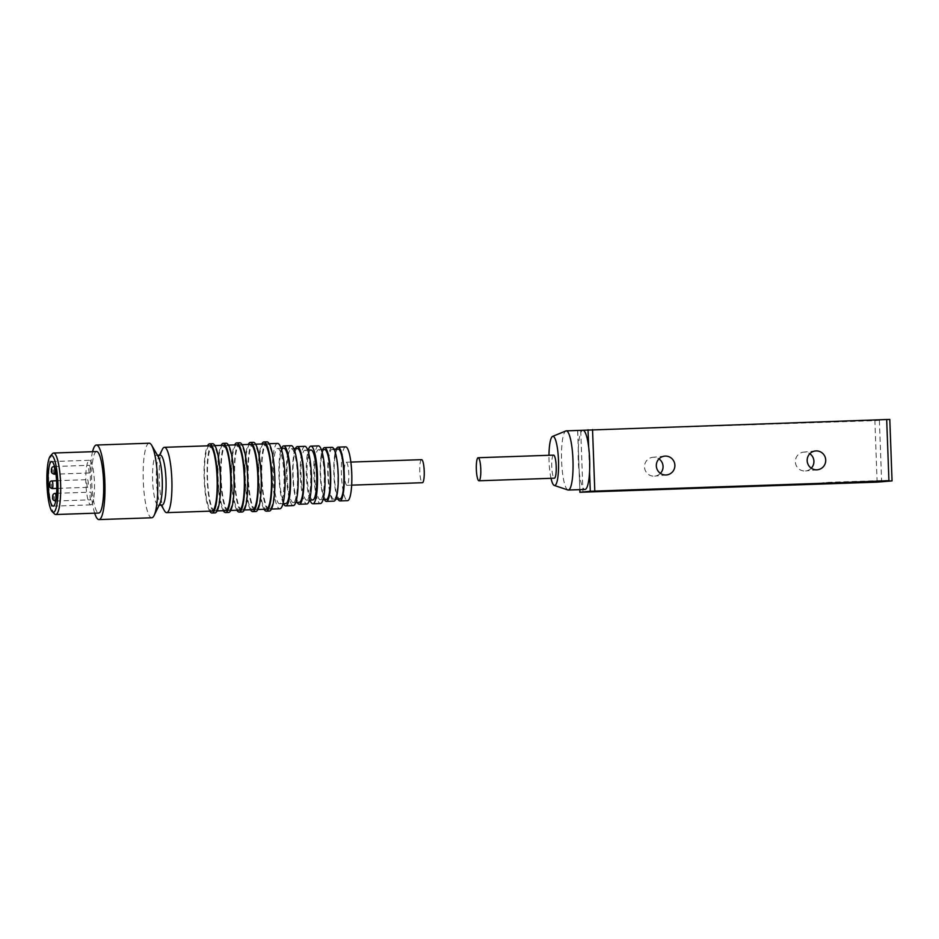<?xml version="1.0" encoding="UTF-8"?>
<svg xmlns="http://www.w3.org/2000/svg" width="939" height="939" viewBox="0 0 939 939"><rect width="100%" height="100%" fill="white"/><g stroke="black" fill="none" stroke-linecap="round" stroke-linejoin="round"><path stroke-width="0.7" stroke-dasharray="4.7 3.52" d="M577.696 430.79L578.33 448.056A29.614 5.704 -92 0 0 579.234 472.704L578.33 448.056A29.614 5.704 -92 0 1 582.861 430.285L874.878 420.66L889.726 419.428L891.98 480.909M811.261 468.185A9.46 9.273 -95.7 0 1 795.38 462.152A9.46 9.273 -95.7 0 1 809.829 453.713M660.41 473.35A9.46 9.273 -95.7 0 1 644.53 467.329A9.46 9.273 -95.7 0 1 658.978 458.889M579.856 489.63L579.234 472.704A29.614 5.704 -92 0 0 584.962 489.465M567.884 489.97A29.614 5.704 88 0 1 561.581 460.638A29.614 5.704 88 0 1 565.865 430.942M588.659 447.034L589.563 471.683M888.364 480.345L818.691 483.256L888.364 480.345L888.388 481.108M551.005 478.315A24.602 4.73 88 0 1 548.975 455.298M835.51 482.071L888.423 480.334L871.674 481.519L818.773 483.256L826.59 482.47L835.51 482.071L835.557 482.834L835.51 482.071M553.587 455.133A11.538 2.218 -92 0 0 551.768 466.742A11.538 2.218 -92 0 0 554.386 478.197M149.195 443.22A37.302 7.183 -92 0 0 148.749 443.302A37.302 7.183 -92 0 0 143.338 481.918A37.302 7.183 -92 0 0 151.754 517.776M94.675 513.187A37.302 7.183 88 0 1 92.562 451.694M158.268 456.706A24.989 4.812 -92 0 0 156.59 455.274A24.989 4.812 -92 0 0 156.285 455.333A24.989 4.812 -92 0 0 152.658 481.202A24.989 4.812 -92 0 0 158.304 505.241A24.989 4.812 -92 0 0 158.597 505.17A24.989 4.812 -92 0 0 159.876 503.691M96.623 451.553A30.764 5.927 -92 0 0 91.764 482.505A30.764 5.927 -92 0 0 98.736 513.046M160.346 455.145A24.989 4.812 -92 0 0 158.761 456.683A24.989 4.812 -92 0 0 156.402 480.287A24.989 4.812 -92 0 0 160.381 503.68A24.989 4.812 -92 0 0 162.06 505.112M54.556 513.962A30.764 5.927 88 0 1 48.769 483.984A30.764 5.927 88 0 1 52.49 453.666M162.377 449.323A32.689 6.291 -92 0 0 159.278 480.193A32.689 6.291 -92 0 0 164.478 510.769M209.69 445.755A32.689 6.291 -92 0 0 204.526 478.644A32.689 6.291 -92 0 0 211.932 511.098M209.749 511.168A34.602 6.667 88 0 1 204.162 478.655A34.602 6.667 88 0 1 207.507 445.837M91.165 504.795A22.301 4.296 -92 0 0 94.405 481.707A22.301 4.296 -92 0 0 89.369 460.274A22.301 4.296 -92 0 0 85.848 482.705A22.301 4.296 -92 0 0 90.895 504.853A22.301 4.296 -92 0 0 91.165 504.795M212.648 443.736A34.602 6.667 -92 0 0 207.179 478.55A34.602 6.667 -92 0 0 215.019 512.905M90.942 499.818A3.85 0.739 88 0 1 90.895 499.818A3.85 0.739 88 0 1 90.015 496.003A3.85 0.739 88 0 1 90.625 492.142A3.85 0.739 88 0 1 91.494 495.839A3.85 0.739 88 0 1 90.942 499.818M89.686 472.974A3.85 0.739 88 0 1 89.651 472.986A3.85 0.739 88 0 1 88.771 469.171A3.85 0.739 88 0 1 89.381 465.298A3.85 0.739 88 0 1 90.25 468.995A3.85 0.739 88 0 1 89.686 472.974L55.976 474.136M87.761 487.329A3.85 0.739 88 0 1 87.714 487.341A3.85 0.739 88 0 1 86.846 483.526A3.85 0.739 88 0 1 87.444 479.653A3.85 0.739 88 0 1 88.313 483.35A3.85 0.739 88 0 1 87.761 487.329L56.786 488.397M215.348 510.91A32.689 6.291 88 0 1 214.949 510.992A32.689 6.291 88 0 1 207.542 478.538A32.689 6.291 88 0 1 212.707 445.661A32.689 6.291 88 0 1 220.078 477.082A32.689 6.291 88 0 1 215.348 510.91M223.271 445.297A32.689 6.291 -92 0 0 218.106 478.174A32.689 6.291 -92 0 0 225.513 510.628M223.318 510.699A34.602 6.667 88 0 1 217.731 478.186A34.602 6.667 88 0 1 221.088 445.368M226.229 443.267A34.602 6.667 -92 0 0 220.747 478.08A34.602 6.667 -92 0 0 228.588 512.448M228.916 510.44A32.689 6.291 88 0 1 228.529 510.523A32.689 6.291 88 0 1 221.123 478.068A32.689 6.291 88 0 1 226.287 445.192A32.689 6.291 88 0 1 233.658 476.613A32.689 6.291 88 0 1 228.916 510.44M236.851 444.828A32.689 6.291 -92 0 0 231.675 477.716A32.689 6.291 -92 0 0 239.081 510.159M236.898 510.241A34.602 6.667 88 0 1 231.311 477.728A34.602 6.667 88 0 1 234.656 444.91M239.797 442.809A34.602 6.667 -92 0 0 234.327 477.622A34.602 6.667 -92 0 0 242.168 511.978M242.497 509.983A32.689 6.291 88 0 1 242.109 510.053A32.689 6.291 88 0 1 234.691 477.611A32.689 6.291 88 0 1 239.868 444.722A32.689 6.291 88 0 1 247.239 476.143A32.689 6.291 88 0 1 242.497 509.983M250.42 444.37A32.689 6.291 -92 0 0 245.255 477.247A32.689 6.291 -92 0 0 252.661 509.701M250.478 509.771A34.602 6.667 88 0 1 244.891 477.258A34.602 6.667 88 0 1 248.236 444.44M253.377 442.339A34.602 6.667 -92 0 0 247.908 477.153A34.602 6.667 -92 0 0 255.748 511.52M256.077 509.513A32.689 6.291 88 0 1 255.678 509.595A32.689 6.291 88 0 1 248.272 477.141A32.689 6.291 88 0 1 253.436 444.264A32.689 6.291 88 0 1 260.807 475.686A32.689 6.291 88 0 1 256.077 509.513M264 443.901A32.689 6.291 -92 0 0 258.835 476.777A32.689 6.291 -92 0 0 266.242 509.231M264.047 509.302A34.602 6.667 88 0 1 258.46 476.789A34.602 6.667 88 0 1 261.817 443.971M266.958 441.87A34.602 6.667 -92 0 0 261.476 476.695A34.602 6.667 -92 0 0 269.317 511.051M269.646 509.055A32.689 6.291 88 0 1 269.258 509.126A32.689 6.291 88 0 1 261.852 476.672A32.689 6.291 88 0 1 267.016 443.795A32.689 6.291 88 0 1 274.388 475.216A32.689 6.291 88 0 1 269.646 509.055M277.58 443.431A32.689 6.291 -92 0 0 272.404 476.319A32.689 6.291 -92 0 0 279.81 508.762M279.975 503.703A27.689 5.329 88 0 1 279.646 503.774A27.689 5.329 88 0 1 273.366 476.284A27.689 5.329 88 0 1 277.744 448.431A27.689 5.329 88 0 1 283.989 475.052A27.689 5.329 88 0 1 279.975 503.703M283.778 448.22A27.689 5.329 -92 0 0 279.399 476.073A27.689 5.329 -92 0 0 285.679 503.562M283.461 503.644A29.989 5.775 88 0 1 278.965 476.096A29.989 5.775 88 0 1 281.559 448.302M291.243 445.661A29.989 5.775 -92 0 0 286.501 475.838A29.989 5.775 -92 0 0 293.297 505.616M293.52 502.471A26.914 5.176 88 0 1 293.191 502.541A26.914 5.176 88 0 1 287.099 475.815A26.914 5.176 88 0 1 291.348 448.736A26.914 5.176 88 0 1 297.417 474.606A26.914 5.176 88 0 1 293.52 502.471M297.381 448.525A26.914 5.176 -92 0 0 293.132 475.603A26.914 5.176 -92 0 0 299.224 502.33M297.24 502.4A28.839 5.552 88 0 1 292.757 475.615A28.839 5.552 88 0 1 295.398 448.596M304.858 446.342A28.839 5.552 -92 0 0 300.304 475.357A28.839 5.552 -92 0 0 306.842 503.997M307.006 500.088A24.989 4.812 88 0 1 306.701 500.147A24.989 4.812 88 0 1 301.043 475.334A24.989 4.812 88 0 1 304.987 450.192A24.989 4.812 88 0 1 310.633 474.218A24.989 4.812 88 0 1 307.006 500.088M311.032 449.981A24.989 4.812 -92 0 0 307.076 475.122A24.989 4.812 -92 0 0 312.734 499.947M309.976 500.041A28.839 5.552 88 0 1 306.337 475.157A28.839 5.552 88 0 1 308.262 450.074M318.438 445.884A28.839 5.552 -92 0 0 313.872 474.899A28.839 5.552 -92 0 0 320.41 503.527M320.586 499.63A24.989 4.812 88 0 1 320.281 499.689A24.989 4.812 88 0 1 314.612 474.864A24.989 4.812 88 0 1 318.567 449.722A24.989 4.812 88 0 1 324.201 473.749A24.989 4.812 88 0 1 320.586 499.63M324.601 449.523A24.989 4.812 -92 0 0 320.645 474.664A24.989 4.812 -92 0 0 326.314 499.478M324.389 499.548A26.914 5.176 88 0 1 320.281 474.676A26.914 5.176 88 0 1 322.676 449.581M332.077 447.34A26.914 5.176 -92 0 0 327.828 474.418A26.914 5.176 -92 0 0 333.92 501.144M334.155 499.161A24.989 4.812 88 0 1 333.861 499.219A24.989 4.812 88 0 1 328.192 474.406A24.989 4.812 88 0 1 332.148 449.265A24.989 4.812 88 0 1 337.782 473.291A24.989 4.812 88 0 1 334.155 499.161M338.181 449.053A24.989 4.812 -92 0 0 334.225 474.195A24.989 4.812 -92 0 0 339.895 499.008M337.97 499.079A26.914 5.176 88 0 1 333.861 474.207A26.914 5.176 88 0 1 336.256 449.124M345.658 446.87A26.914 5.176 -92 0 0 341.397 473.949A26.914 5.176 -92 0 0 347.5 500.675M347.113 485.275A11.538 2.218 88 0 1 346.972 485.299A11.538 2.218 88 0 1 344.355 473.855A11.538 2.218 88 0 1 346.186 462.246A11.538 2.218 88 0 1 348.78 473.338A11.538 2.218 88 0 1 347.113 485.275M421.611 459.664A11.538 2.218 -92 0 0 419.78 471.261A11.538 2.218 -92 0 0 422.397 482.716M879.385 420.461L881.639 481.93M877.132 482.141L874.878 420.66M580.725 430.743L582.978 492.212M882.296 480.463L882.32 481.226L882.273 480.463M826.508 482.47L826.543 483.245M818.831 483.233L818.867 483.996M824.947 483.89L824.912 483.116L824.923 483.89M871.662 481.519L871.697 482.282L871.674 481.519M880.688 481.108L880.712 481.871M888.317 481.12L888.282 480.357M826.59 482.47L826.613 483.233M818.914 483.233L818.937 483.996M880.606 481.12L880.629 481.883M55.448 501.039A3.85 0.739 88 0 1 54.579 497.341A3.85 0.739 88 0 1 55.131 493.362M54.192 474.207A3.85 0.739 88 0 1 53.323 470.509A3.85 0.739 88 0 1 53.887 466.519M52.267 488.55A3.85 0.739 88 0 1 51.399 484.853A3.85 0.739 88 0 1 51.95 480.874M577.626 430.801L579.786 489.642M815.51 450.955L803.702 452.129M817.376 469.782L805.568 470.944M664.671 456.131L652.851 457.293M666.537 474.946L654.718 476.12M888.529 481.097L888.505 480.322M818.714 484.019L818.691 483.256M888.458 481.085L888.423 480.334M818.796 484.008L818.773 483.256M158.304 505.241L159.137 505.205M156.59 455.274L157.423 455.251M160.381 503.68L161.215 505.135M158.761 456.683L159.513 455.18M53.194 506.144L90.895 504.853M51.657 461.565L89.369 460.274M55.73 501.027L90.895 499.818M56.622 493.304L90.625 492.142M54.544 466.495L89.381 465.298M56.575 480.709L87.444 479.653M214.949 510.992L217.144 510.91M212.707 445.661L214.902 445.579M228.529 510.523L230.712 510.452M226.287 445.192L228.482 445.121M242.109 510.053L244.293 509.983M239.868 444.722L242.051 444.652M255.678 509.595L257.873 509.513M253.436 444.264L255.631 444.182M269.258 509.126L271.441 509.055M267.016 443.795L269.211 443.724M279.646 503.774L282.991 503.656M277.744 448.431L281.09 448.314M293.191 502.541L295.738 502.447M291.348 448.736L293.895 448.642M306.701 500.147L309.471 500.053M304.987 450.192L307.757 450.098M320.281 499.689L323.051 499.595M318.567 449.722L321.338 449.628M333.861 499.219L335.775 499.149M332.148 449.265L334.073 449.194M346.972 485.299L351.656 485.146M346.186 462.246L350.857 462.082"/><path stroke-width="1.41" d="M889.726 419.428L582.896 430.273A29.614 5.704 -92 0 1 582.931 430.273A29.614 5.704 -92 0 1 588.659 447.034A29.614 5.704 -92 0 1 589.563 471.683L590.279 491.25L579.879 492.282L877.132 482.141L892.05 480.897L590.279 491.25M809.829 453.713A9.46 9.273 -95.7 0 1 811.261 468.185M658.978 458.889A9.46 9.273 -95.7 0 1 660.41 473.35M816.789 469.817A9.46 9.273 84.3 0 0 825.674 459.453A9.46 9.273 84.3 0 0 815.51 450.955A9.46 9.273 84.3 0 0 807.188 460.979A9.46 9.273 84.3 0 0 816.789 469.817M665.951 474.981A9.46 9.273 84.3 0 0 674.836 464.617A9.46 9.273 84.3 0 0 664.671 456.131A9.46 9.273 84.3 0 0 656.338 466.155A9.46 9.273 84.3 0 0 665.951 474.981M888.458 481.097L818.714 484.019L888.458 481.085M548.975 455.298A24.602 4.73 88 0 1 552.602 436.389L565.865 430.942A29.614 5.704 88 0 1 566.264 430.848A29.614 5.704 88 0 1 572.966 460.063A29.614 5.704 88 0 1 568.365 490.029A29.614 5.704 88 0 1 568.295 490.029L584.962 489.465A29.614 5.704 -92 0 0 585.032 489.454A29.614 5.704 -92 0 0 589.563 471.683M568.295 490.029A29.614 5.704 88 0 1 567.884 489.97L554.28 485.44A24.602 4.73 88 0 1 551.005 478.315M552.602 436.389A24.602 4.73 88 0 1 558.47 459.711A24.602 4.73 88 0 1 554.679 485.486A24.602 4.73 88 0 1 554.28 485.44M478.96 480.78L554.386 478.197A11.538 2.218 -92 0 0 554.409 478.197A11.538 2.218 -92 0 0 556.205 466.519A11.538 2.218 -92 0 0 553.587 455.133L478.174 457.727A11.538 2.218 88 0 1 480.78 469.101A11.538 2.218 88 0 1 478.984 480.78A11.538 2.218 88 0 1 478.96 480.78A11.538 2.218 88 0 1 476.343 469.324A11.538 2.218 88 0 1 478.174 457.727M98.959 519.584L151.754 517.776A37.302 7.183 -92 0 0 152.2 517.682A37.302 7.183 -92 0 0 154.113 515.476A37.302 7.183 -92 0 0 157.646 480.252A37.302 7.183 -92 0 0 151.707 445.356A37.302 7.183 -92 0 0 149.195 443.22L96.4 445.027A37.302 7.183 88 0 1 104.816 480.885A37.302 7.183 88 0 1 99.405 519.49A37.302 7.183 88 0 1 98.959 519.584A37.302 7.183 88 0 1 94.675 513.187M92.562 451.694A37.302 7.183 88 0 1 96.4 445.027M154.113 515.476L159.876 503.691A24.989 4.812 -92 0 0 162.247 480.087A24.989 4.812 -92 0 0 158.268 456.706L151.707 445.356M55.741 514.525L98.736 513.046A30.764 5.927 -92 0 0 99.1 512.976A30.764 5.927 -92 0 0 103.56 481.132A30.764 5.927 -92 0 0 96.623 451.553L53.629 453.032A30.764 5.927 88 0 1 60.566 482.611A30.764 5.927 88 0 1 56.117 514.443A30.764 5.927 88 0 1 55.741 514.525A30.764 5.927 88 0 1 54.556 513.962L52.302 511.778A28.452 5.481 88 0 1 46.95 484.043A28.452 5.481 88 0 1 50.401 456.002A28.452 5.481 88 0 1 57.725 479.97A28.452 5.481 88 0 1 53.746 512.225A28.452 5.481 88 0 1 52.302 511.778M159.137 505.205L162.06 505.112A24.989 4.812 -92 0 0 162.365 505.041A24.989 4.812 -92 0 0 165.98 479.172A24.989 4.812 -92 0 0 160.346 455.145L157.423 455.251M50.401 456.002L52.49 453.666A30.764 5.927 88 0 1 53.629 453.032M161.215 505.135L164.478 510.769A32.689 6.291 -92 0 0 166.684 512.647A32.689 6.291 -92 0 0 167.072 512.565A32.689 6.291 -92 0 0 171.814 478.737A32.689 6.291 -92 0 0 164.442 447.316A32.689 6.291 -92 0 0 162.377 449.323L159.513 455.18M166.684 512.647L211.932 511.098A32.689 6.291 -92 0 0 212.331 511.016A32.689 6.291 -92 0 0 217.062 477.188A32.689 6.291 -92 0 0 209.69 445.755L164.442 447.316M53.453 506.086A22.301 4.296 -92 0 0 56.692 483.01A22.301 4.296 -92 0 0 51.657 461.565A22.301 4.296 -92 0 0 48.135 483.996A22.301 4.296 -92 0 0 53.194 506.144A22.301 4.296 -92 0 0 53.453 506.086M207.507 445.837A34.602 6.667 88 0 1 209.632 443.842A34.602 6.667 88 0 1 217.437 477.106A34.602 6.667 88 0 1 212.414 512.929A34.602 6.667 88 0 1 212.003 513.011A34.602 6.667 88 0 1 209.749 511.168M212.003 513.011L215.019 512.905A34.602 6.667 -92 0 0 215.43 512.823A34.602 6.667 -92 0 0 220.454 477A34.602 6.667 -92 0 0 212.648 443.736L209.632 443.842M217.144 510.91L225.513 510.628A32.689 6.291 -92 0 0 225.9 510.546A32.689 6.291 -92 0 0 230.642 476.719A32.689 6.291 -92 0 0 223.271 445.297L214.902 445.579M221.088 445.368A34.602 6.667 88 0 1 223.2 443.372A34.602 6.667 88 0 1 231.006 476.648A34.602 6.667 88 0 1 225.994 512.471A34.602 6.667 88 0 1 225.571 512.553A34.602 6.667 88 0 1 223.318 510.699M225.571 512.553L228.588 512.448A34.602 6.667 -92 0 0 229.01 512.365A34.602 6.667 -92 0 0 234.022 476.543A34.602 6.667 -92 0 0 226.229 443.267L223.2 443.372M230.712 510.452L239.081 510.159A32.689 6.291 -92 0 0 239.48 510.088A32.689 6.291 -92 0 0 244.222 476.249A32.689 6.291 -92 0 0 236.851 444.828L228.482 445.121M234.656 444.91A34.602 6.667 88 0 1 236.781 442.903A34.602 6.667 88 0 1 244.586 476.179A34.602 6.667 88 0 1 239.574 512.001A34.602 6.667 88 0 1 239.152 512.084A34.602 6.667 88 0 1 236.898 510.241M239.152 512.084L242.168 511.978A34.602 6.667 -92 0 0 242.591 511.896A34.602 6.667 -92 0 0 247.603 476.073A34.602 6.667 -92 0 0 239.797 442.809L236.781 442.903M244.293 509.983L252.661 509.701A32.689 6.291 -92 0 0 253.061 509.619A32.689 6.291 -92 0 0 257.791 475.791A32.689 6.291 -92 0 0 250.42 444.37L242.051 444.652M248.236 444.44A34.602 6.667 88 0 1 250.361 442.445A34.602 6.667 88 0 1 258.166 475.709A34.602 6.667 88 0 1 253.143 511.532A34.602 6.667 88 0 1 252.732 511.614A34.602 6.667 88 0 1 250.478 509.771M252.732 511.614L255.748 511.52A34.602 6.667 -92 0 0 256.159 511.426A34.602 6.667 -92 0 0 261.183 475.615A34.602 6.667 -92 0 0 253.377 442.339L250.361 442.445M257.873 509.513L266.242 509.231A32.689 6.291 -92 0 0 266.629 509.149A32.689 6.291 -92 0 0 271.371 475.322A32.689 6.291 -92 0 0 264 443.901L255.631 444.182M261.817 443.971A34.602 6.667 88 0 1 263.929 441.976A34.602 6.667 88 0 1 271.735 475.251A34.602 6.667 88 0 1 266.723 511.074A34.602 6.667 88 0 1 266.3 511.156A34.602 6.667 88 0 1 264.047 509.302M266.3 511.156L269.317 511.051A34.602 6.667 -92 0 0 269.739 510.969A34.602 6.667 -92 0 0 274.751 475.146A34.602 6.667 -92 0 0 266.958 441.87L263.929 441.976M271.441 509.055L279.81 508.762A32.689 6.291 -92 0 0 280.209 508.692A32.689 6.291 -92 0 0 284.951 474.852A32.689 6.291 -92 0 0 277.58 443.431L269.211 443.724M282.991 503.656L285.679 503.562A27.689 5.329 -92 0 0 286.008 503.492A27.689 5.329 -92 0 0 290.022 474.841A27.689 5.329 -92 0 0 283.778 448.22L281.09 448.314M281.559 448.302A29.989 5.775 88 0 1 283.707 445.919A29.989 5.775 88 0 1 290.468 474.747A29.989 5.775 88 0 1 286.113 505.792A29.989 5.775 88 0 1 285.761 505.875A29.989 5.775 88 0 1 283.461 503.644M285.761 505.875L293.297 505.616A29.989 5.775 -92 0 0 293.661 505.534A29.989 5.775 -92 0 0 298.003 474.488A29.989 5.775 -92 0 0 291.243 445.661L283.707 445.919M295.738 502.447L299.224 502.33A26.914 5.176 -92 0 0 299.553 502.259A26.914 5.176 -92 0 0 303.45 474.406A26.914 5.176 -92 0 0 297.381 448.525L293.895 448.642M295.398 448.596A28.839 5.552 88 0 1 297.323 446.6A28.839 5.552 88 0 1 303.825 474.336A28.839 5.552 88 0 1 299.647 504.184A28.839 5.552 88 0 1 299.295 504.255A28.839 5.552 88 0 1 297.24 502.4M299.295 504.255L306.842 503.997A28.839 5.552 -92 0 0 307.182 503.926A28.839 5.552 -92 0 0 311.361 474.078A28.839 5.552 -92 0 0 304.858 446.342L297.323 446.6M309.471 500.053L312.734 499.947A24.989 4.812 -92 0 0 313.039 499.888A24.989 4.812 -92 0 0 316.666 474.007A24.989 4.812 -92 0 0 311.032 449.981L307.757 450.098M308.262 450.074A28.839 5.552 88 0 1 310.891 446.142A28.839 5.552 88 0 1 317.394 473.866A28.839 5.552 88 0 1 313.215 503.715A28.839 5.552 88 0 1 312.875 503.785A28.839 5.552 88 0 1 309.976 500.041M312.875 503.785L320.41 503.527A28.839 5.552 -92 0 0 320.762 503.457A28.839 5.552 -92 0 0 324.941 473.608A28.839 5.552 -92 0 0 318.438 445.884L310.891 446.142M323.051 499.595L326.314 499.478A24.989 4.812 -92 0 0 326.619 499.419A24.989 4.812 -92 0 0 330.235 473.549A24.989 4.812 -92 0 0 324.601 449.523L321.338 449.628M322.676 449.581A26.914 5.176 88 0 1 324.542 447.598A26.914 5.176 88 0 1 330.61 473.467A26.914 5.176 88 0 1 326.702 501.332A26.914 5.176 88 0 1 326.385 501.403A26.914 5.176 88 0 1 324.389 499.548M326.385 501.403L333.92 501.144A26.914 5.176 -92 0 0 334.249 501.074A26.914 5.176 -92 0 0 338.146 473.209A26.914 5.176 -92 0 0 332.077 447.34L324.542 447.598M335.775 499.149L339.895 499.008A24.989 4.812 -92 0 0 340.188 498.949A24.989 4.812 -92 0 0 343.815 473.08A24.989 4.812 -92 0 0 338.181 449.053L334.073 449.194M336.256 449.124A26.914 5.176 88 0 1 338.11 447.128A26.914 5.176 88 0 1 344.179 473.01A26.914 5.176 88 0 1 340.282 500.874A26.914 5.176 88 0 1 339.953 500.933A26.914 5.176 88 0 1 337.97 499.079M339.953 500.933L347.5 500.675A26.914 5.176 -92 0 0 347.829 500.616A26.914 5.176 -92 0 0 351.726 472.751A26.914 5.176 -92 0 0 345.658 446.87L338.11 447.128M351.656 485.146L422.397 482.716A11.538 2.218 -92 0 0 422.538 482.693A11.538 2.218 -92 0 0 424.205 470.756A11.538 2.218 -92 0 0 421.611 459.664L350.857 462.082M588.025 429.769L588.659 447.034M594.798 491.05L592.532 429.569M886.686 419.487L888.94 480.968M579.95 492.271L579.856 489.63M55.131 493.362A3.85 0.739 88 0 1 55.178 493.351A3.85 0.739 88 0 1 56.047 497.048A3.85 0.739 88 0 1 55.483 501.027A3.85 0.739 88 0 1 55.448 501.039L55.73 501.027M53.887 466.519A3.85 0.739 88 0 1 53.934 466.519A3.85 0.739 88 0 1 54.802 470.216A3.85 0.739 88 0 1 54.239 474.195A3.85 0.739 88 0 1 54.192 474.207L55.976 474.136M51.95 480.874A3.85 0.739 88 0 1 51.997 480.874A3.85 0.739 88 0 1 52.866 484.571A3.85 0.739 88 0 1 52.314 488.55A3.85 0.739 88 0 1 52.267 488.55L56.786 488.397M52.971 495.733L53.124 498.809L52.971 495.733M51.727 468.901L51.868 471.965L51.727 468.901M49.802 483.256L49.943 486.32L49.802 483.256M889.796 419.416L892.05 480.897M579.786 489.642L579.879 492.282M566.264 430.848L582.931 430.273M55.448 501.039C53.124 500.381 52.208 499.125 52.713 497.306C52.467 495.346 53.042 494.078 54.45 493.491L56.622 493.304M54.192 474.207C51.88 473.538 50.964 472.294 51.469 470.462C51.211 468.514 51.798 467.235 53.206 466.66L54.544 466.495M52.267 488.55C49.943 487.893 49.039 486.648 49.532 484.817C49.286 482.857 49.861 481.59 51.269 481.014L56.575 480.709"/></g></svg>
